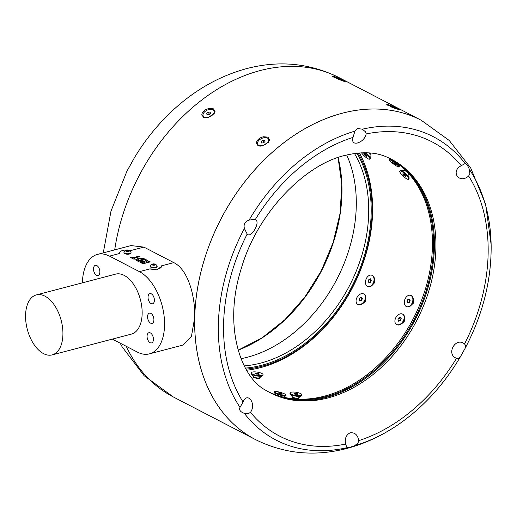 <?xml version="1.0" encoding="UTF-8"?>
<svg xmlns="http://www.w3.org/2000/svg" width="517" height="517" viewBox="0 0 517 517"><rect width="100%" height="100%" fill="white"/><g stroke="black" fill="none" stroke-linecap="round" stroke-linejoin="round"><path stroke-width="0.78" d="M263.664 142.731A1.874 1.105 -25.1 0 0 263.295 142.925M264.665 140.365L265.001 141.613L263.437 142.925L261.531 142.989L261.195 141.742L262.759 140.43L264.665 140.365M259.521 139.797A5.978 3.535 -25.1 0 0 257.686 144.217A5.978 3.535 -25.1 0 0 266.682 143.558A5.978 3.535 -25.1 0 0 268.517 139.144A5.978 3.535 -25.1 0 0 259.521 139.797M257.796 144.424A5.978 3.535 -25.1 0 0 257.886 144.65A5.978 3.535 -25.1 0 0 258.991 145.742A5.978 3.535 -25.1 0 0 260.335 146.149M268.317 142.388A5.978 3.535 -25.1 0 0 268.717 139.577A5.978 3.535 -25.1 0 0 268.601 139.364M269.512 139.997L267.993 137.147L263.554 136.746C259.605 137.632 257.201 139.635 256.348 142.763L257.925 145.62L259.922 146.13L262.474 145.884L268.601 142.026L269.512 139.997M201.837 114.464L203.407 117.333L205.404 117.844L207.879 117.617L214.083 113.734L215.02 111.556L213.482 108.854L208.92 108.486C204.654 109.714 202.289 111.711 201.837 114.464M255.443 439.566A179.89 132.203 -62.6 0 1 255.43 439.56A179.89 132.203 -62.6 0 1 194.696 317.528A179.89 132.203 -62.6 0 1 342.364 113.191A179.89 132.203 -62.6 0 1 421.148 120.215A179.89 132.203 -62.6 0 1 421.155 120.222A179.89 132.203 117.4 0 0 342.383 113.204A179.89 132.203 117.4 0 0 202.024 267.754A179.89 132.203 117.4 0 0 255.456 439.573C284.182 453.861 314.646 456.821 346.862 448.452C364.886 443.657 381.979 435.734 398.161 424.683C422.887 407.642 443.567 385.133 460.195 357.144L465.358 347.902C482.82 314.426 491.421 280.285 491.15 245.478A170.849 125.56 117.4 0 0 469.442 169.473C467.769 165.518 466.34 163.534 465.158 163.514L461.235 165.698C450.126 171.547 459.348 184.362 468.641 175.993L469.869 173.841L469.442 169.473M112.357 339.1L137.425 352.109A43.422 24.525 -104.7 0 0 149.419 353.874L182.928 345.091L191.471 336.263L194.696 317.528C195.374 296.112 187.968 269.441 173.79 262.617L161.155 265.932A7.755 2.908 -178.6 0 1 161.369 266.636A7.755 2.908 -178.6 0 1 149.814 268.905L157.491 269.273L161.369 266.636M173.79 262.617L143.92 247.12L131.034 245.581L97.526 254.37A43.422 24.525 -104.7 0 0 82.397 282.812A43.422 24.525 -104.7 0 0 82.397 282.825M149.419 353.874A43.422 24.525 -104.7 0 0 164.051 315.648A43.422 24.525 -104.7 0 0 139.39 271.638L109.52 256.135A43.422 24.525 -104.7 0 0 97.526 254.37M119.731 252.697L119.938 253.401A7.755 2.908 -178.6 0 1 119.731 252.697A7.755 2.908 -178.6 0 1 122.813 250.461A7.755 2.908 -178.6 0 1 131.286 250.428L143.92 247.12M114.703 249.866A179.89 132.203 -62.6 0 1 260.193 70.558A179.89 132.203 -62.6 0 1 338.978 77.576C309.948 63.139 279.206 60.14 246.745 68.574C218.42 76.296 192.873 91.076 170.112 112.913C156.425 126.077 144.547 140.979 134.485 157.627L126.995 171.043L110.981 211.156L103.277 252.865M213.799 114.102A5.978 3.535 -25.1 0 0 214.2 111.291A5.978 3.535 -25.1 0 0 214.09 111.077M203.284 116.138A5.978 3.535 -25.1 0 0 203.368 116.357A5.978 3.535 -25.1 0 0 204.473 117.456A5.978 3.535 -25.1 0 0 205.824 117.857M204.99 111.517A5.978 3.535 -25.1 0 0 203.168 115.924A5.978 3.535 -25.1 0 0 212.177 115.259A5.978 3.535 -25.1 0 0 213.999 110.851A5.978 3.535 -25.1 0 0 204.99 111.517M244.263 365.907A131.602 96.718 117.4 0 0 260.665 363.096A131.602 96.718 117.4 0 0 353.983 276.395A131.602 96.718 117.4 0 0 354.488 153.484M356.963 153.174A133.367 98.017 -62.6 0 1 356.168 277.629A133.367 98.017 -62.6 0 1 261.686 365.286A133.367 98.017 -62.6 0 1 245.433 368.104M246.002 369.125A134.51 98.85 117.4 0 0 261.66 366.346A134.51 98.85 117.4 0 0 356.756 278.366A134.51 98.85 117.4 0 0 358.119 153.058M359.399 152.948A136.469 100.292 -62.6 0 1 356.51 279.49A136.469 100.292 -62.6 0 1 260.555 367.613A136.469 100.292 -62.6 0 1 246.648 370.224M259.644 377.681L259.515 378.444L258.674 378.89L253.395 377.429L253.524 376.673A3.102 0.853 -170.6 0 0 255.43 377.778A3.102 0.853 -170.6 0 0 258.804 378.089A3.102 0.853 -170.6 0 0 259.637 377.688M295.362 398.969L292.228 397.586L292.357 396.823A3.102 0.853 -170.6 0 0 294.07 397.877A3.102 0.853 -170.6 0 0 297.327 398.271A3.102 0.853 -170.6 0 0 298.471 397.838L298.348 398.594L297.191 399.072M404.456 318.879L404.191 321.942L401.431 323.829M413.296 299.569L413.555 303.007L411.364 305.062M374.463 279.419L374.87 282.45L372.531 284.912M370.295 153.006L370.521 154.027M365.622 298.723L365.357 301.792L362.598 303.679M274.566 391.776L274.398 392.338A5.978 1.053 16.2 0 0 274.437 392.545A5.978 1.053 16.2 0 0 278.359 394.555A5.978 1.053 16.2 0 0 284.311 395.938A5.978 1.053 16.2 0 0 285.739 395.835A5.978 1.053 16.2 0 0 285.882 395.679L286.043 395.117A5.978 1.053 16.2 0 0 282.573 393.075A5.978 1.053 16.2 0 0 276.13 391.518A5.978 1.053 16.2 0 0 274.566 391.776A5.978 1.053 16.2 0 0 278.036 393.818A5.978 1.053 16.2 0 0 284.479 395.376A5.978 1.053 16.2 0 0 286.043 395.117M279.71 392.901L282.327 394.109L278.876 393.334L278.282 392.784L279.71 392.901L279.523 393.547M281.591 394.051L281.733 393.56M408.572 179.231L408.966 178.804A5.978 1.448 -136.9 0 0 409.076 178.41A5.978 1.448 -136.9 0 0 407.81 176.058A5.978 1.448 -136.9 0 0 400.623 170.494A5.978 1.448 -136.9 0 0 400.236 170.629L399.841 171.049A5.978 1.448 -136.9 0 0 400.998 173.802A5.978 1.448 -136.9 0 0 405.418 178.022A5.978 1.448 -136.9 0 0 408.572 179.231A5.978 1.448 -136.9 0 0 407.415 176.478A5.978 1.448 -136.9 0 0 402.995 172.258A5.978 1.448 -136.9 0 0 399.841 171.049M402.64 173.996L403.079 173.693L404.649 174.836L405.774 176.284L405.334 176.588L402.64 173.996M405.709 176.194L405.334 176.588M404.462 174.701L403.771 175.444M396.629 324.489A5.978 4.052 -58.6 0 0 396.81 324.605A5.978 4.052 -58.6 0 0 401.89 323.442A5.978 4.052 -58.6 0 0 403.887 320.65A5.978 4.052 -58.6 0 0 404.326 319.454A5.978 4.052 -58.6 0 0 403.04 314.401A5.978 4.052 -58.6 0 0 402.846 314.291M395.589 318.129A5.978 4.052 -58.6 0 0 396.436 324.379A5.978 4.052 -58.6 0 0 403.518 320.424A5.978 4.052 -58.6 0 0 402.665 314.174A5.978 4.052 -58.6 0 0 395.589 318.129M398.749 317.936L400.429 317.322L401.231 318.659L400.352 320.611L398.672 321.231L397.87 319.894L398.749 317.936L400.539 319.034L401.166 318.802M399.538 320.908L397.87 319.894M399.725 320.844L400.539 319.034M401.16 318.827A1.874 1.267 -58.6 0 0 400.1 320.01A1.874 1.267 -58.6 0 0 399.893 320.779M398.937 166.926L399.286 166.455A5.978 0.847 -143.6 0 0 399.311 166.319A5.978 0.847 -143.6 0 0 398.019 164.723A5.978 0.847 -143.6 0 0 393.269 161.039A5.978 0.847 -143.6 0 0 389.779 159.301A5.978 0.847 -143.6 0 0 389.656 159.365L389.307 159.837A5.978 0.847 -143.6 0 0 390.574 161.562A5.978 0.847 -143.6 0 0 395.654 165.472A5.978 0.847 -143.6 0 0 398.937 166.926A5.978 0.847 -143.6 0 0 397.67 165.201A5.978 0.847 -143.6 0 0 392.59 161.291A5.978 0.847 -143.6 0 0 389.307 159.837M392.416 162.248L395.828 164.516L392.416 162.248M393.941 162.926L393.605 163.378M406.814 306.704A5.978 4.033 -70.6 0 0 407.021 306.788A5.978 4.033 -70.6 0 0 411.674 304.662A5.978 4.033 -70.6 0 0 412.644 302.93A5.978 4.033 -70.6 0 0 413.29 300.08A5.978 4.033 -70.6 0 0 410.989 295.504A5.978 4.033 -70.6 0 0 410.782 295.44M404.953 299.22A5.978 4.033 -70.6 0 0 406.608 306.639A5.978 4.033 -70.6 0 0 412.23 302.781A5.978 4.033 -70.6 0 0 410.576 295.362A5.978 4.033 -70.6 0 0 404.953 299.22M407.861 299.446L409.419 299.007L410.143 300.558L409.315 302.555L407.764 302.994L407.041 301.443L407.861 299.446L409.936 300.118M409.231 302.581L407.041 301.443M409.025 302.141L409.852 300.144M410.013 300.287A1.874 1.267 -70.6 0 0 409.438 301.14A1.874 1.267 -70.6 0 0 409.277 302.568M290.076 392.939L289.985 393.502A5.978 1.648 9.4 0 0 290.153 394.006A5.978 1.648 9.4 0 0 299.556 396.339A5.978 1.648 9.4 0 0 301.463 395.873A5.978 1.648 9.4 0 0 301.786 395.447L301.876 394.885A5.978 1.648 9.4 0 0 298.664 392.836A5.978 1.648 9.4 0 0 292.305 392.048A5.978 1.648 9.4 0 0 290.076 392.939A5.978 1.648 9.4 0 0 293.288 394.988A5.978 1.648 9.4 0 0 299.653 395.776A5.978 1.648 9.4 0 0 301.876 394.885M295.666 393.269L297.65 393.792L297.966 394.432L294.302 394.032L293.992 393.385L295.666 393.269L295.485 394.342M297.54 394.465L297.65 393.792M367.981 286.554A5.978 4.033 -70.6 0 0 368.188 286.638A5.978 4.033 -70.6 0 0 372.841 284.512A5.978 4.033 -70.6 0 0 374.088 281.998A5.978 4.033 -70.6 0 0 374.457 279.93A5.978 4.033 -70.6 0 0 372.156 275.354A5.978 4.033 -70.6 0 0 371.949 275.29M365.842 279.852A5.978 4.033 -70.6 0 0 367.774 286.489A5.978 4.033 -70.6 0 0 373.675 281.849A5.978 4.033 -70.6 0 0 371.742 275.212A5.978 4.033 -70.6 0 0 365.842 279.852M368.847 279.503L370.392 278.786L371.303 280.13L370.67 282.198L369.125 282.915L368.214 281.571L368.847 279.503L371.225 280.02M370.275 282.379L368.214 281.571M370.204 282.269L370.838 280.201M371.258 280.065A1.874 1.267 -70.6 0 0 370.521 281.235A1.874 1.267 -70.6 0 0 370.424 282.308M251.243 372.789L251.152 373.352A5.978 1.648 9.4 0 0 251.32 373.856A5.978 1.648 9.4 0 0 255.547 375.704A5.978 1.648 9.4 0 0 261.331 376.124A5.978 1.648 9.4 0 0 262.63 375.723A5.978 1.648 9.4 0 0 262.953 375.297L263.043 374.735A5.978 1.648 9.4 0 0 259.463 372.583A5.978 1.648 9.4 0 0 252.865 371.962A5.978 1.648 9.4 0 0 251.243 372.789A5.978 1.648 9.4 0 0 254.829 374.941A5.978 1.648 9.4 0 0 261.421 375.562A5.978 1.648 9.4 0 0 263.043 374.735M256.542 373.093L258.616 373.545L259.224 374.218L255.669 373.972L255.068 373.306L256.542 373.093L256.367 374.127M258.494 374.321L258.616 373.545M361.57 152.819A5.978 1.448 -136.9 0 0 361.777 153.122A5.978 1.448 -136.9 0 0 366.294 157.653A5.978 1.448 -136.9 0 0 369.739 159.074L370.133 158.654A5.978 1.448 -136.9 0 0 370.243 158.26A5.978 1.448 -136.9 0 0 369.371 156.438A5.978 1.448 -136.9 0 0 365.926 152.767M369.739 159.074A5.978 1.448 -136.9 0 0 368.976 156.858A5.978 1.448 -136.9 0 0 365.008 152.754M363.768 153.717L364.414 153.62L366.023 154.887L366.986 156.257L366.34 156.36L363.768 153.717M366.747 155.921L366.34 156.36M365.383 154.389L364.731 155.087M357.796 304.332A5.978 4.052 -58.6 0 0 357.977 304.455A5.978 4.052 -58.6 0 0 363.057 303.292A5.978 4.052 -58.6 0 0 364.692 301.217A5.978 4.052 -58.6 0 0 365.493 299.304A5.978 4.052 -58.6 0 0 364.207 294.251A5.978 4.052 -58.6 0 0 364.013 294.141M357.118 297.256A5.978 4.052 -58.6 0 0 357.602 304.229A5.978 4.052 -58.6 0 0 364.317 300.991A5.978 4.052 -58.6 0 0 363.832 294.018A5.978 4.052 -58.6 0 0 357.118 297.256M360.123 297.598L361.784 297.243L362.378 298.768L361.312 300.648L359.651 301.004L359.057 299.479L360.123 297.598L362.314 298.606M360.911 300.732L359.057 299.479M360.847 300.571L361.913 298.69M362.339 298.664A1.874 1.267 -58.6 0 0 361.383 299.634A1.874 1.267 -58.6 0 0 361.053 300.707M389.055 158.086A131.505 96.647 -62.6 0 1 398.685 342.209A131.505 96.647 -62.6 0 1 267.922 391.524M268.149 391.647A131.505 96.647 117.4 0 0 399.803 342.79A131.505 96.647 117.4 0 0 389.288 158.196M406.22 169.453A132.126 97.106 -62.6 0 1 400.513 343.307A132.126 97.106 -62.6 0 1 287.103 399.008M131.027 252.535L131.014 252.975A3.535 1.325 -178.6 0 1 129.605 253.989A3.535 1.325 -178.6 0 1 125.89 254.034A3.535 1.325 -178.6 0 1 123.944 252.8L123.957 252.361A3.535 1.325 1.4 0 0 124.668 253.188A3.535 1.325 1.4 0 0 129.618 253.556A3.535 1.325 1.4 0 0 131.027 252.535A3.535 1.325 1.4 0 0 130.917 252.199A4.155 4.155 0 0 0 128.436 250.441A1.771 0.666 1.4 0 0 126.646 250.396A1.771 0.666 1.4 0 0 126.116 251.359A1.771 0.666 1.4 0 0 128.591 251.54A1.771 0.666 1.4 0 0 128.94 250.616A1.771 0.666 1.4 0 0 128.436 250.441M157.162 266.1L157.149 266.533A3.535 1.325 -178.6 0 1 155.746 267.554A3.535 1.325 -178.6 0 1 152.024 267.599A3.535 1.325 -178.6 0 1 150.085 266.365L150.092 265.925A3.535 1.325 1.4 0 0 150.802 266.753A3.535 1.325 1.4 0 0 155.759 267.115A3.535 1.325 1.4 0 0 157.162 266.1A3.535 1.325 1.4 0 0 157.058 265.764A4.155 4.155 0 0 0 154.577 264A1.771 0.666 1.4 0 0 152.78 263.961A1.771 0.666 1.4 0 0 152.25 264.924A1.771 0.666 1.4 0 0 154.725 265.105A1.771 0.666 1.4 0 0 155.074 264.181A1.771 0.666 1.4 0 0 154.577 264M150.124 261.932L149.4 261.55L146.124 262.261L146.395 261.13L147.351 260.374L146.13 259.741L144.501 261.453L141.147 261.331L139.984 262.035L142.847 263.838L150.273 261.893L149.4 261.434L146.317 262.248L145.742 261.854M138.194 261.421L145.62 259.476L143.875 258.571L138.123 258.429L135.661 259.78L138.194 261.421M133.903 259.191L135.157 258.868L133.845 258.183L140.017 256.568L139.144 256.115L132.972 257.731L131.661 257.052L130.407 257.382L133.903 259.191M126.646 250.396A4.155 4.155 0 0 0 124.074 252.031A3.535 1.325 1.4 0 0 123.957 252.361M152.78 263.961A4.155 4.155 0 0 0 150.214 265.596A3.535 1.325 1.4 0 0 150.092 265.925M146.124 262.261L145.736 261.912M145.064 262.571L143.228 263.172L141.677 262.326L142.091 261.764L145.064 262.571L143.228 263.056L141.677 262.209L142.091 261.764M147.267 260.445L146.124 259.851L144.501 261.57L141.141 261.44L139.991 262.093M145.471 259.515L143.875 258.681L138.123 258.429M138.123 258.545L135.661 259.838M137.38 260.083L138.944 258.894L143.493 259.347L138.569 260.755L137.257 259.754M143.493 259.347L138.575 260.639L137.251 259.812M139.868 256.606L139.144 256.232L132.966 257.847L131.661 257.169L130.555 257.46M135.008 258.907L133.845 258.183M347.062 447.677L349.744 447.36L354.688 445.673L358.029 442.991L358.669 440.646C357.867 435.049 355.069 432.425 350.261 432.761C346.17 434.758 344.606 438.532 345.556 444.084L347.062 447.677A170.849 125.56 117.4 0 1 244.341 413.354L248.599 413.535L250.487 412.314C256.71 403.9 247.449 391.033 243.08 402.019L240.024 407.351C238.854 409.884 240.295 411.887 244.341 413.354M249.065 220.139C244.948 221.515 243.391 224.3 244.392 228.501L247.184 234.052C251.165 238.983 261.175 221.063 255.191 219.712L253.336 219.473L249.065 220.139A170.849 125.56 117.4 0 1 354.901 131.144L353.053 137.367C351.909 141.865 353.35 143.745 357.376 143.022C362.159 141.438 365.092 138.407 366.165 133.929L365.629 131.893L362.32 129.198L357.641 128.507L354.901 131.144M327.914 397.948A131.551 96.679 -62.6 0 1 266.326 390.587C240.689 377.869 222.762 325.807 241.433 268.039C257.33 212.849 305.127 164.374 345.039 155.404C361.984 151.371 376.098 152.004 387.375 157.317A131.551 96.679 -62.6 0 1 431.307 281.991A131.551 96.679 -62.6 0 1 327.914 397.948M465.087 348.348L465.675 345.492L464.537 343.96C455.613 336.457 445.602 354.384 456.53 358.3L458.385 358.539L460.421 356.711M96.815 265.551A5.273 2.979 -104.7 0 0 95.354 265.337A5.273 2.979 -104.7 0 0 93.577 269.977A5.273 2.979 -104.7 0 0 96.576 275.322A5.273 2.979 -104.7 0 0 98.03 275.535A5.273 2.979 -104.7 0 0 99.807 270.895A5.273 2.979 -104.7 0 0 96.815 265.551M151.326 293.837A5.273 2.979 -104.7 0 0 149.872 293.624A5.273 2.979 -104.7 0 0 148.095 298.264A5.273 2.979 -104.7 0 0 151.087 303.608A5.273 2.979 -104.7 0 0 152.547 303.822A5.273 2.979 -104.7 0 0 154.325 299.181A5.273 2.979 -104.7 0 0 151.326 293.837M150.848 313.38A5.273 2.979 -104.7 0 0 149.394 313.166A5.273 2.979 -104.7 0 0 147.616 317.806A5.273 2.979 -104.7 0 0 150.609 323.151A5.273 2.979 -104.7 0 0 152.069 323.364A5.273 2.979 -104.7 0 0 153.846 318.724A5.273 2.979 -104.7 0 0 150.848 313.38M150.369 332.922A5.273 2.979 -104.7 0 0 148.915 332.709A5.273 2.979 -104.7 0 0 147.138 337.349A5.273 2.979 -104.7 0 0 150.13 342.693A5.273 2.979 -104.7 0 0 151.591 342.913A5.273 2.979 -104.7 0 0 153.368 338.267A5.273 2.979 -104.7 0 0 150.369 332.922M52.114 354.895L131.337 334.124A31.014 17.52 -104.7 0 0 136.662 289.598A31.014 17.52 -104.7 0 0 115.608 274.12L36.384 294.89A31.014 17.52 -104.7 0 0 31.059 339.417A31.014 17.52 -104.7 0 0 52.114 354.895A31.014 17.52 -104.7 0 0 57.439 310.368A31.014 17.52 -104.7 0 0 36.384 294.89M152.347 264.316L153.491 264.013L154.809 264.252L154.984 264.788L153.84 265.092L152.521 264.853L152.347 264.316M153.465 265.021L153.491 264.013M154.79 264.84L154.809 264.252M126.206 250.751L128.668 250.687L128.843 251.23L127.699 251.527L126.381 251.288L126.206 250.751M127.324 251.456L127.35 250.454M128.655 251.275L128.668 250.687M332.269 76.141C332.961 75.98 335.255 76.749 339.165 78.455L345.246 81.602L338.26 79.269L332.257 76.245M386.774 104.44L392.939 107.62L399.757 109.895L393.78 106.786C389.902 105.074 387.569 104.298 386.774 104.44L386.774 104.531M343.727 81.259A5.978 0.465 22.6 0 0 334.99 77.453A5.978 0.465 22.6 0 0 333.239 76.981M398.239 109.539A5.978 0.465 22.6 0 0 389.488 105.733A5.978 0.465 22.6 0 0 387.75 105.268M208.235 112.144L210.148 112.079L210.49 113.32L208.926 114.632L207.02 114.703L206.677 113.462L208.235 112.144L209.411 114.225M207.252 114.69L206.677 113.462M208.732 114.638L209.217 114.231M209.152 114.444A1.874 1.105 -25.1 0 0 208.784 114.638M336.994 78.752L340.393 80.09M391.511 107.038L394.904 108.376M261.776 142.983L261.195 141.742M263.243 142.931L263.735 142.518L262.759 140.43M255.43 439.56L173.266 396.927A179.89 132.203 -62.6 0 1 126.258 346.312M119.938 253.401L109.52 256.135M346.707 154.984A132.759 97.571 -62.6 0 1 247.294 357.247A132.759 97.571 -62.6 0 1 241.006 358.682M338.099 157.517A141.038 103.652 -62.6 0 1 238.124 350.183L262.229 337.717L284.828 319.764L304.81 297.165L321.18 271.011L333.142 242.57L340.115 213.224L341.782 184.401L338.073 157.523M365.37 299.737A3.102 2.1 121.4 0 1 364.828 301.463A3.102 2.1 121.4 0 1 363.393 302.981M369.222 152.916A3.102 0.75 43.1 0 1 369.616 153.426A3.102 0.75 43.1 0 1 370.01 154.577A3.102 0.75 43.1 0 1 370.01 154.583L370.56 153.995M374.431 280.434A3.102 2.094 109.4 0 1 374.282 282.243A3.102 2.094 109.4 0 1 373.145 284.098M413.264 300.584A3.102 2.094 109.4 0 1 412.967 302.8A3.102 2.094 109.4 0 1 411.978 304.248M404.204 319.887A3.102 2.1 121.4 0 1 403.855 321.244A3.102 2.1 121.4 0 1 402.226 323.131M404.863 169.906L404.313 170.487A3.102 0.75 43.1 0 1 404.313 170.487A3.102 0.75 43.1 0 1 405.948 171.114A3.102 0.75 43.1 0 1 408.243 173.305A3.102 0.75 43.1 0 1 408.844 174.727A3.102 0.75 43.1 0 1 408.844 174.733L409.277 174.268M409.076 178.41L408.837 174.694A3.173 0.769 -136.9 0 0 408.165 173.441A3.173 0.769 -136.9 0 0 404.352 170.494L400.623 170.494M401.89 323.442L402.73 322.666A3.173 2.152 -58.6 0 0 403.79 321.186A3.173 2.152 -58.6 0 0 404.023 320.553L404.326 319.454M411.674 304.662L412.379 303.699A3.173 2.139 -70.6 0 0 412.889 302.781A3.173 2.139 -70.6 0 0 413.232 301.269L413.29 300.08M290.153 394.006L292.402 396.888A3.173 0.872 9.4 0 0 297.398 398.129A3.173 0.872 9.4 0 0 298.406 397.877L301.463 395.873M372.841 284.512L373.545 283.549A3.173 2.139 -70.6 0 0 374.205 282.217A3.173 2.139 -70.6 0 0 374.398 281.119L374.457 279.93M251.32 373.856L253.569 376.738A3.173 0.872 9.4 0 0 255.812 377.72A3.173 0.872 9.4 0 0 258.881 377.94A3.173 0.872 9.4 0 0 259.573 377.727L262.63 375.723M370.243 158.26L370.004 154.544A3.173 0.769 -136.9 0 0 369.539 153.575A3.173 0.769 -136.9 0 0 369.009 152.903M363.057 303.292L363.897 302.516A3.173 2.152 -58.6 0 0 364.763 301.417A3.173 2.152 -58.6 0 0 365.189 300.403L365.493 299.304M149.814 268.905L139.39 271.638M244.392 228.501A170.849 125.56 117.4 0 0 240.024 407.351M353.053 137.367A165.705 121.779 117.4 0 0 255.191 219.712M247.184 234.052A165.705 121.779 117.4 0 0 243.08 402.019M250.487 412.314A165.705 121.779 117.4 0 0 345.556 444.084M354.688 445.673A170.849 125.56 117.4 0 0 398.161 424.683M358.669 440.646A165.705 121.779 117.4 0 0 456.53 358.3M464.537 343.96A165.705 121.779 117.4 0 0 468.641 175.993M461.235 165.698A165.705 121.779 117.4 0 0 366.165 133.929M465.158 163.514A170.849 125.56 117.4 0 0 362.32 129.198M257.886 144.65L257.686 144.217M120.131 343.133L122.122 346.804L144.153 375.749L173.266 396.927M203.368 116.357L203.168 115.924M127.68 169.919L134.058 158.473M283.335 397.108L285.739 395.835M275.755 394.859L274.437 392.545M396.81 324.605L396.436 324.379M403.04 314.401L402.665 314.174M390.936 159.139L389.779 159.301M399.027 164.593L399.311 166.319M407.021 306.788L406.608 306.639M410.989 295.504L410.576 295.362M368.188 286.638L367.774 286.489M372.156 275.354L371.742 275.212M357.977 304.455L357.602 304.229M364.207 294.251L363.832 294.018M421.168 120.222L449.221 140.45L470.728 167.999L485.644 204.338L491.137 244.619M421.148 120.215L338.978 77.576M214.2 111.291L213.999 110.851M268.717 139.577L268.517 139.144"/></g></svg>
